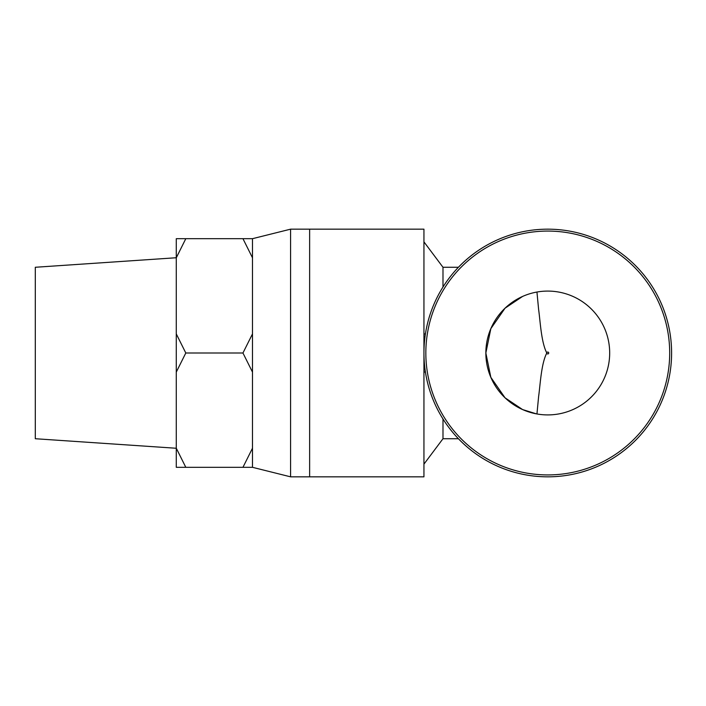 <?xml version="1.0" encoding="UTF-8"?>
<svg xmlns="http://www.w3.org/2000/svg" width="706" height="706" viewBox="0 0 706 706"><rect width="100%" height="100%" fill="white"/><g stroke="black" fill="none" stroke-linecap="round" stroke-linejoin="round"><path stroke-width="1.06" d="M536.948 292.037L538.616 309.484C540.231 320.665 541.175 342.392 546.815 353C541.175 363.608 540.231 385.335 538.616 396.516L536.948 413.963M423.944 372.053L423.944 476.832L290.581 476.832L290.581 229.168L423.944 229.168L423.944 353A123.832 123.832 0 0 0 547.768 476.832A123.832 123.832 0 0 0 671.6 353A123.832 123.832 0 0 0 547.768 229.168A123.832 123.832 0 0 0 423.944 353L423.944 372.053L425.418 372.053M423.944 333.947L425.418 333.947M442.989 287.007L442.989 267.274L423.944 241.867M423.944 464.133L442.989 438.726L442.989 418.993M536.392 413.857L522.599 409.568L505.037 397.805L490.838 377.339L485.852 353L490.838 328.661L505.037 308.195L522.599 296.432M547.768 291.084A61.916 61.916 0 0 1 601.388 383.958A61.916 61.916 0 0 1 494.147 383.958A61.916 61.916 0 0 1 547.768 291.084M547.768 231.074A121.926 121.926 0 0 0 442.177 413.963A121.926 121.926 0 0 0 653.359 413.963A121.926 121.926 0 0 0 547.768 231.074M252.483 257.787L252.483 238.69L242.952 238.69L252.483 257.787L252.483 333.912L242.952 353L252.483 372.088L252.483 448.213L242.952 467.31L252.483 467.31L252.483 448.213M252.483 372.088L252.483 333.912M176.279 238.69L176.279 257.787L185.802 238.69L176.279 238.69M176.279 448.213L176.279 467.31L185.802 467.31L176.279 448.213L176.279 372.088L185.802 353L176.279 333.912L176.279 372.088M176.279 333.912L176.279 257.787M242.952 353L185.802 353M242.952 238.69L185.802 238.69M242.952 467.31L185.802 467.31M176.279 257.743L35.3 267.274L35.3 438.726L176.279 448.257M547.768 352.047A0.953 0.953 0 0 0 546.815 353A0.953 0.953 0 0 0 547.768 353.953A0.953 0.953 0 0 0 548.721 353A0.953 0.953 0 0 0 547.768 352.047M442.989 438.726L458.415 438.726M442.989 267.274L458.415 267.274M252.483 467.31L290.581 476.832M252.483 238.69L290.581 229.168M309.634 229.168L309.634 476.832"/></g></svg>
